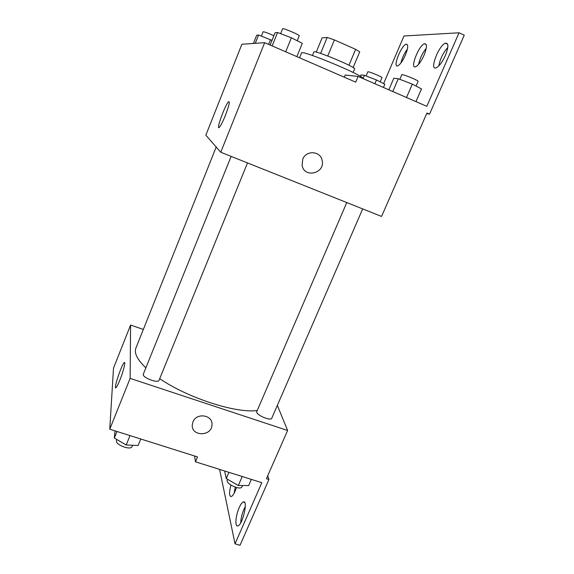 <?xml version="1.0" encoding="UTF-8"?>
<svg xmlns="http://www.w3.org/2000/svg" width="574" height="574" viewBox="0 0 574 574"><rect width="100%" height="100%" fill="white"/><g stroke="black" fill="none" stroke-linecap="round" stroke-linejoin="round"><path stroke-width="0.86" d="M316.238 52.148L322.129 37.841L327.173 37.468L334.405 39.936L355.629 49.335L359.719 51.868L353.118 67.567M312.421 55.513L313.863 51.997C313.469 49.393 356.662 67.373 354.61 68.959L353.132 72.468M320.586 53.425L327.173 37.468M348.956 65.242L355.629 49.335M327.754 55.994L334.405 39.936M362.61 78.394L362.625 78.373C365.76 76.313 300.668 49.221 301.544 52.944L299.556 57.802M220.746 152.246L205.844 135.191L241.884 44.255L264.657 42.67L355.708 82.147L358.119 76.435L426.798 106.334L459.035 32.783L464.244 35.179L429.531 114.147L426.941 113.028L381.552 216.441L220.746 152.246L264.657 42.67M383.611 83.589L403.974 35.997L459.035 32.783M225.345 115.553C222.812 121.76 220.818 125.677 219.361 127.306C215.551 131.303 225.094 104.712 228.517 101.777C230.102 101.153 229.04 105.745 225.345 115.553M302.749 159.192C306.057 150.115 320.242 150.833 322.079 160.124C325.817 173.176 304.249 178.815 302.103 165.319L302.749 159.192C306.057 150.115 320.242 150.833 322.079 160.124L322.079 160.124C325.817 173.176 304.249 178.815 302.103 165.312M426.712 113.559L429.531 114.147M400.882 63.047C402.116 58.003 404.29 53.346 407.404 49.084M438.809 65.895C440.079 59.014 443.071 52.873 447.792 47.455M418.561 64.424C419.838 58.498 422.399 53.117 426.245 48.281M344.292 77.196L345.204 75.022L358.119 76.435M405.395 55.118C402.675 61.074 400.128 64.654 397.753 65.859C392.358 68.105 401.061 45.576 406.105 44.248C408.48 44.176 408.236 47.8 405.395 55.118M445.331 55.599C442.195 62.308 439.117 66.39 436.104 67.847C429.065 70.717 438.845 45.016 445.496 43.179C448.696 42.971 448.646 47.111 445.331 55.599M423.999 55.341C421.086 61.655 418.295 65.472 415.633 66.785C409.499 69.318 418.719 45.303 424.48 43.746C427.221 43.617 427.063 47.484 423.999 55.341M257.245 410.496C236.466 413.624 188.021 398.105 159.708 378.661M145.868 367.877C137.286 359.611 133.957 353.017 135.895 348.088L216.197 147.037M362.696 208.914L271.767 418.216C270.777 421.524 255.05 414.442 256.815 411.493L346.782 202.557M247.516 162.93L159.041 380.282C158.072 383.812 141.563 377.312 143.349 374.104L231.135 156.386M143.342 329.447L130.585 325.056L130.126 378.374L287.603 430.478L277.35 405.373M130.585 325.056L113.508 368.135L109.756 429.194L197.535 456.933L195.476 461.812L261.83 482.684L235.031 543.829L240.011 545.3L268.933 479.491L266.429 478.702L287.603 430.478M119.923 379.959C118.244 384.121 116.967 386.661 116.084 387.579C112.927 390.88 121.379 364.935 124.156 362.718C126.036 360.637 123.489 371.148 119.923 379.959M109.756 429.194L130.126 378.374M192.957 421.912C196.401 412.39 212.789 414.815 211.985 424.66C212.129 436.584 191.142 436.792 192.276 424.81L192.957 421.912M192.276 424.81C191.142 436.792 212.129 436.584 211.985 424.66C212.789 414.808 196.401 412.39 192.957 421.904M235.031 543.829L219.584 469.396M234.185 493.116L235.24 487.19M240.728 522.792C240.929 518.422 242.006 513.902 243.95 509.231L245.32 506.519M268.933 479.491L267.735 475.724M195.476 461.812L194.586 456M236.51 487.563L235.225 490.949C233.805 494.164 232.499 496.029 231.308 496.553C229.162 496.445 229.026 492.628 230.899 485.102M239.143 507.76C240.599 504.489 241.97 502.566 243.261 502.006C248.384 499.445 242.874 524.571 237.945 525.884C234.694 527.413 235.541 515.682 239.143 507.76M115.015 430.859L114.326 438.048L126.201 445.001L138.112 445.517L140.773 438.995M126.201 445.001L130.018 435.601M114.326 438.048L116.974 431.476M132.587 445.281L132.077 446.536C130.793 450.812 114.491 444.491 116.579 440.516L116.953 439.591M225.13 471.139L224.807 471.9L226.256 478.565L238.325 485.504L248.657 485.561L251.347 479.383M238.325 485.504L242.221 476.513M226.256 478.565L228.94 472.337M242.529 485.525L241.991 486.766C240.657 490.835 225.216 483.739 227.304 480.029L227.605 479.333M253.407 43.452L256.671 35.279L258.58 35.021L271.99 40.388M268.582 44.377L270.483 39.649M255.265 43.323L258.58 35.021M273.87 35.717C268.015 33.084 264.435 31.764 263.122 31.764L261.385 36.112M270.124 45.045L275.032 32.826L277.558 32.488L291.377 37.798L302.304 43.323L296.873 56.639M285.701 51.796L291.377 37.798M272.155 45.92L277.558 32.488M297.239 40.761L299.248 35.825C300.073 35.036 282.516 27.617 282.58 28.779L280.614 33.658M360.372 76.371L360.974 74.943L364.404 75.294L376.479 79.98L384.845 84.213L383.461 87.463M374.879 83.732L376.479 79.98M363.012 78.566L364.404 75.294M380.196 81.86L381.99 77.655C382.657 77.059 367.755 70.925 367.826 71.829L366.083 75.947M388.842 89.809L393.793 78.272L398.284 78.731L412.326 84.12L421.488 88.927L415.956 101.62M406.521 97.508L412.326 84.12M392.781 91.524L398.284 78.731M416.057 86.078L418.102 81.372C418.927 80.568 401.778 73.594 401.814 74.749L399.848 79.327M228.517 101.777L229.306 102.107M424.48 43.746L426.209 44.528M445.496 43.179L447.62 44.148M406.105 44.248L407.533 44.887M124.156 362.718L124.759 362.919M243.261 502.006L244.589 502.415"/></g></svg>
